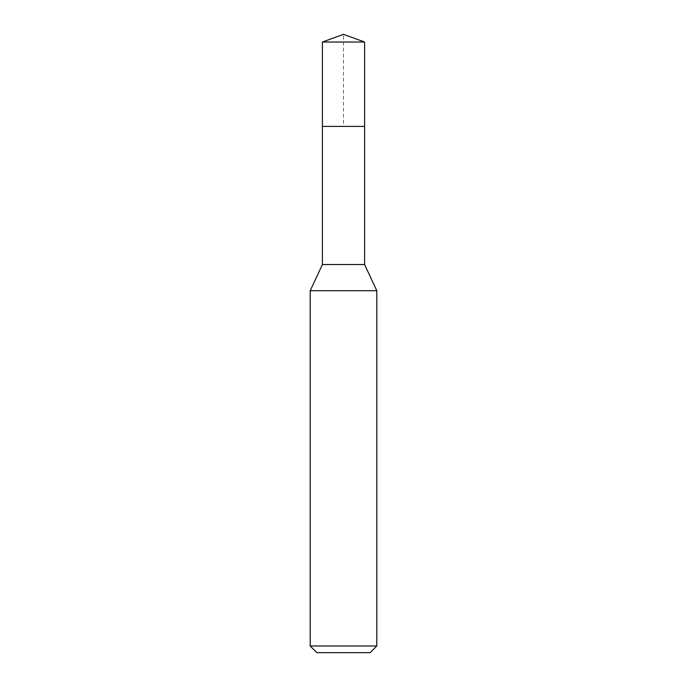 <?xml version="1.0" encoding="UTF-8"?>
<svg xmlns="http://www.w3.org/2000/svg" width="687" height="687" viewBox="0 0 687 687"><rect width="100%" height="100%" fill="white"/><g stroke="black" fill="none" stroke-linecap="round" stroke-linejoin="round"><path stroke-width="0.52" stroke-dasharray="3.44 2.58" d="M322.409 42.027L364.591 42.027M364.591 126.408L322.409 126.408L364.591 126.408M364.591 264.529L322.409 264.529M310.189 290.721L376.811 290.721M376.811 645.986L310.189 645.986M370.147 652.65L316.853 652.65M322.409 126.408L343.5 126.408L343.5 34.35"/><path stroke-width="1.03" d="M322.409 126.408L322.409 264.529L364.591 264.529L364.591 42.027L322.409 42.027L322.409 126.408L364.591 126.408L322.409 126.408L322.409 42.027L343.5 34.35L322.409 42.027M364.591 264.529L376.811 290.721L310.189 290.721L322.409 264.529M376.811 645.986L370.147 652.65L316.853 652.65L310.189 645.986L376.811 645.986L376.811 290.721M343.5 34.35L364.591 42.027M310.189 645.986L310.189 290.721"/></g></svg>
